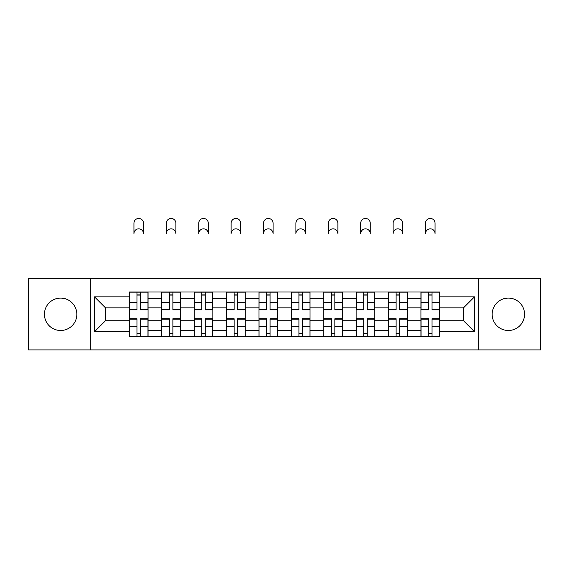 <?xml version="1.0" encoding="UTF-8"?>
<svg xmlns="http://www.w3.org/2000/svg" width="569" height="569" viewBox="0 0 569 569"><rect width="100%" height="100%" fill="white"/><g stroke="black" fill="none" stroke-linecap="round" stroke-linejoin="round"><path stroke-width="0.85" d="M508.359 298.092A16.195 16.195 0 0 0 492.164 314.294A16.195 16.195 0 0 0 508.359 330.489A16.195 16.195 0 0 0 524.561 314.294A16.195 16.195 0 0 0 508.359 298.092M60.641 298.092A16.195 16.195 0 0 0 44.439 314.294A16.195 16.195 0 0 0 60.641 330.489A16.195 16.195 0 0 0 76.836 314.294A16.195 16.195 0 0 0 60.641 298.092M478.664 349.907L540.55 349.907L540.55 278.675L28.45 278.675L28.45 349.907L478.664 349.907L478.664 278.675M161.774 336.613L161.774 298.298L148.068 298.298L148.068 336.613M148.068 298.298L148.068 291.968M161.774 298.298L161.774 291.968M180.458 291.968L180.458 336.613M194.164 336.613L194.164 291.968M212.856 291.968L212.856 336.613M226.562 336.613L226.562 291.968M245.253 291.968L245.253 336.613M258.959 336.613L258.959 291.968M277.644 291.968L277.644 336.613M291.356 336.613L291.356 291.968M310.041 291.968L310.041 336.613M323.747 336.613L323.747 291.968M342.438 291.968L342.438 336.613M356.144 336.613L356.144 291.968M374.836 291.968L374.836 336.613M388.542 336.613L388.542 291.968M407.226 291.968L407.226 336.613M420.932 336.613L420.932 291.968M420.932 320.731L407.226 320.731M388.542 320.731L374.836 320.731M356.144 320.731L342.438 320.731M323.747 320.731L310.041 320.731M291.356 320.731L277.644 320.731M258.959 320.731L245.253 320.731M226.562 320.731L212.856 320.731M194.164 320.731L180.458 320.731M161.774 320.731L148.068 320.731M420.932 307.85L407.226 307.85M388.542 307.85L374.836 307.85M356.144 307.85L342.438 307.85M323.747 307.85L310.041 307.85M291.356 307.85L277.644 307.85M258.959 307.85L245.253 307.85M226.562 307.85L212.856 307.85M194.164 307.85L180.458 307.85M161.774 307.85L148.068 307.85M105.493 320.731L129.376 320.731L129.376 307.85L105.493 307.85L105.493 320.731L94.49 331.734L94.49 296.847L129.376 296.847L129.376 307.85M439.624 307.85L439.624 320.731L463.507 320.731L463.507 307.85L439.624 307.85L439.624 291.968L129.376 291.968L129.376 296.847M439.624 296.847L474.51 296.847L474.51 331.734L439.624 331.734L439.624 320.731M129.376 320.731L129.376 336.613L439.624 336.613L439.624 331.734M129.376 331.734L94.49 331.734M90.336 349.907L90.336 278.675M140.486 333.498L136.951 333.498M136.951 295.083L140.486 295.083M172.884 333.498L169.349 333.498M169.349 295.083L172.884 295.083M205.274 333.498L201.746 333.498M201.746 295.083L205.274 295.083M237.671 333.498L234.144 333.498M234.144 295.083L237.671 295.083M270.069 333.498L266.534 333.498M266.534 295.083L270.069 295.083M302.466 333.498L298.931 333.498M298.931 295.083L302.466 295.083M334.857 333.498L331.329 333.498M331.329 295.083L334.857 295.083M367.254 333.498L363.726 333.498M363.726 295.083L367.254 295.083M399.651 333.498L396.116 333.498M396.116 295.083L399.651 295.083M432.049 333.498L428.514 333.498M428.514 295.083L432.049 295.083M94.49 296.847L105.493 307.85M463.507 320.731L474.51 331.734M463.507 307.85L474.51 296.847M143.495 233.617A4.78 4.78 0 0 0 138.722 228.838A4.78 4.78 0 0 0 133.943 233.617L133.943 223.233A4.78 4.78 0 0 1 138.722 218.453A4.78 4.78 0 0 1 143.495 223.233L143.495 233.617M140.486 309.828L140.486 292.174L147.961 292.174L147.961 309.828L140.486 309.828M136.951 294.877L140.486 294.877M136.951 292.174L129.476 292.174L129.476 309.828L136.951 309.828L136.951 292.174L140.486 292.174M136.951 319.195L129.476 319.195L129.476 318.754L136.951 318.754L136.951 336.407L129.476 336.407L133.63 336.407M129.476 319.195L129.476 336.407M140.486 333.711L136.951 333.711M143.808 336.407L147.961 336.407L147.961 318.754L140.486 318.754L140.486 336.407L133.943 336.407M147.961 336.407L143.495 336.407M175.892 233.617A4.78 4.78 0 0 0 171.113 228.838A4.78 4.78 0 0 0 166.34 233.617L166.34 223.233A4.78 4.78 0 0 1 171.113 218.453A4.78 4.78 0 0 1 175.892 223.233L175.892 233.617M172.884 309.828L172.884 292.174L180.359 292.174L180.359 309.828L172.884 309.828M169.349 294.877L172.884 294.877M169.349 292.174L161.873 292.174L161.873 309.828L169.349 309.828L169.349 292.174L172.884 292.174M208.29 233.617A4.78 4.78 0 0 0 203.51 228.838A4.78 4.78 0 0 0 198.737 233.617L198.737 223.233A4.78 4.78 0 0 1 203.51 218.453A4.78 4.78 0 0 1 208.29 223.233L208.29 233.617M205.274 309.828L205.274 292.174L212.749 292.174L212.749 309.828L205.274 309.828M201.746 294.877L205.274 294.877M201.746 292.174L194.271 292.174L194.271 309.828L201.746 309.828L201.746 292.174L205.274 292.174M169.349 319.195L161.873 319.195L161.873 318.754L169.349 318.754L169.349 336.407L161.873 336.407L166.027 336.407M161.873 319.195L161.873 336.407M172.884 333.711L169.349 333.711M176.205 336.407L180.359 336.407L180.359 318.754L172.884 318.754L172.884 336.407L166.34 336.407M180.359 336.407L175.892 336.407M201.746 319.195L194.271 319.195L194.271 318.754L201.746 318.754L201.746 336.407L194.271 336.407L198.425 336.407M194.271 319.195L194.271 336.407M205.274 333.711L201.746 333.711M208.595 336.407L212.749 336.407L212.749 318.754L205.274 318.754L205.274 336.407L198.737 336.407M212.749 336.407L208.29 336.407M240.68 233.617A4.78 4.78 0 0 0 235.907 228.838A4.78 4.78 0 0 0 231.128 233.617L231.128 223.233A4.78 4.78 0 0 1 235.907 218.453A4.78 4.78 0 0 1 240.68 223.233L240.68 233.617M237.671 309.828L237.671 292.174L245.147 292.174L245.147 309.828L237.671 309.828M234.144 294.877L237.671 294.877M234.144 292.174L226.668 292.174L226.668 309.828L234.144 309.828L234.144 292.174L237.671 292.174M273.077 233.617A4.78 4.78 0 0 0 268.305 228.838A4.78 4.78 0 0 0 263.525 233.617L263.525 223.233A4.78 4.78 0 0 1 268.305 218.453A4.78 4.78 0 0 1 273.077 223.233L273.077 233.617M270.069 309.828L270.069 292.174L277.544 292.174L277.544 309.828L270.069 309.828M266.534 294.877L270.069 294.877M266.534 292.174L259.059 292.174L259.059 309.828L266.534 309.828L266.534 292.174L270.069 292.174M305.475 233.617A4.78 4.78 0 0 0 300.695 228.838A4.78 4.78 0 0 0 295.923 233.617L295.923 223.233A4.78 4.78 0 0 1 300.695 218.453A4.78 4.78 0 0 1 305.475 223.233L305.475 233.617M302.466 309.828L302.466 292.174L309.941 292.174L309.941 309.828L302.466 309.828M298.931 294.877L302.466 294.877M298.931 292.174L291.456 292.174L291.456 309.828L298.931 309.828L298.931 292.174L302.466 292.174M234.144 319.195L226.668 319.195L226.668 318.754L234.144 318.754L234.144 336.407L226.668 336.407L230.822 336.407M226.668 319.195L226.668 336.407M237.671 333.711L234.144 333.711M240.993 336.407L245.147 336.407L245.147 318.754L237.671 318.754L237.671 336.407L231.128 336.407M245.147 336.407L240.68 336.407M266.534 319.195L259.059 319.195L259.059 318.754L266.534 318.754L266.534 336.407L259.059 336.407L263.212 336.407M259.059 319.195L259.059 336.407M270.069 333.711L266.534 333.711M273.39 336.407L277.544 336.407L277.544 318.754L270.069 318.754L270.069 336.407L263.525 336.407M277.544 336.407L273.077 336.407M298.931 319.195L291.456 319.195L291.456 318.754L298.931 318.754L298.931 336.407L291.456 336.407L295.61 336.407M291.456 319.195L291.456 336.407M302.466 333.711L298.931 333.711M305.788 336.407L309.941 336.407L309.941 318.754L302.466 318.754L302.466 336.407L295.923 336.407M309.941 336.407L305.475 336.407M337.872 233.617A4.78 4.78 0 0 0 333.093 228.838A4.78 4.78 0 0 0 328.32 233.617L328.32 223.233A4.78 4.78 0 0 1 333.093 218.453A4.78 4.78 0 0 1 337.872 223.233L337.872 233.617M334.857 309.828L334.857 292.174L342.332 292.174L342.332 309.828L334.857 309.828M331.329 294.877L334.857 294.877M331.329 292.174L323.853 292.174L323.853 309.828L331.329 309.828L331.329 292.174L334.857 292.174M331.329 319.195L323.853 319.195L323.853 318.754L331.329 318.754L331.329 336.407L323.853 336.407L328.007 336.407M323.853 319.195L323.853 336.407M334.857 333.711L331.329 333.711M338.178 336.407L342.332 336.407L342.332 318.754L334.857 318.754L334.857 336.407L328.32 336.407M342.332 336.407L337.872 336.407M370.263 233.617A4.78 4.78 0 0 0 365.49 228.838A4.78 4.78 0 0 0 360.71 233.617L360.71 223.233A4.78 4.78 0 0 1 365.49 218.453A4.78 4.78 0 0 1 370.263 223.233L370.263 233.617M367.254 309.828L367.254 292.174L374.729 292.174L374.729 309.828L367.254 309.828M363.726 294.877L367.254 294.877M363.726 292.174L356.251 292.174L356.251 309.828L363.726 309.828L363.726 292.174L367.254 292.174M363.726 319.195L356.251 319.195L356.251 318.754L363.726 318.754L363.726 336.407L356.251 336.407L360.405 336.407M356.251 319.195L356.251 336.407M367.254 333.711L363.726 333.711M370.575 336.407L374.729 336.407L374.729 318.754L367.254 318.754L367.254 336.407L360.71 336.407M374.729 336.407L370.263 336.407M402.66 233.617A4.78 4.78 0 0 0 397.887 228.838A4.78 4.78 0 0 0 393.108 233.617L393.108 223.233A4.78 4.78 0 0 1 397.887 218.453A4.78 4.78 0 0 1 402.66 223.233L402.66 233.617M399.651 309.828L399.651 292.174L407.127 292.174L407.127 309.828L399.651 309.828M396.116 294.877L399.651 294.877M396.116 292.174L388.641 292.174L388.641 309.828L396.116 309.828L396.116 292.174L399.651 292.174M396.116 319.195L388.641 319.195L388.641 318.754L396.116 318.754L396.116 336.407L388.641 336.407L392.795 336.407M388.641 319.195L388.641 336.407M399.651 333.711L396.116 333.711M402.973 336.407L407.127 336.407L407.127 318.754L399.651 318.754L399.651 336.407L393.108 336.407M407.127 336.407L402.66 336.407M435.057 233.617A4.78 4.78 0 0 0 430.278 228.838A4.78 4.78 0 0 0 425.505 233.617L425.505 223.233A4.78 4.78 0 0 1 430.278 218.453A4.78 4.78 0 0 1 435.057 223.233L435.057 233.617M432.049 309.828L432.049 292.174L439.524 292.174L439.524 309.828L432.049 309.828M428.514 294.877L432.049 294.877M428.514 292.174L421.039 292.174L421.039 309.828L428.514 309.828L428.514 292.174L432.049 292.174M428.514 319.195L421.039 319.195L421.039 318.754L428.514 318.754L428.514 336.407L421.039 336.407L425.192 336.407M421.039 319.195L421.039 336.407M432.049 333.711L428.514 333.711M435.37 336.407L439.524 336.407L439.524 318.754L432.049 318.754L432.049 336.407L425.505 336.407M439.524 336.407L435.057 336.407M388.542 298.298L374.836 298.298M356.144 298.298L342.438 298.298M323.747 298.298L310.041 298.298M291.356 298.298L277.644 298.298M258.959 298.298L245.253 298.298M226.562 298.298L212.856 298.298M194.164 298.298L180.458 298.298M420.932 298.298L407.226 298.298M388.542 330.283L374.836 330.283M356.144 330.283L342.438 330.283M323.747 330.283L310.041 330.283M291.356 330.283L277.644 330.283M258.959 330.283L245.253 330.283M226.562 330.283L212.856 330.283M194.164 330.283L180.458 330.283M161.774 330.283L148.068 330.283M420.932 330.283L407.226 330.283M140.486 309.387L147.961 309.387M140.486 302.374L147.961 302.374M129.476 309.387L136.951 309.387M129.476 302.374L136.951 302.374M136.951 326.208L129.476 326.208M147.961 319.195L140.486 319.195M147.961 326.208L140.486 326.208M172.884 309.387L180.359 309.387M172.884 302.374L180.359 302.374M161.873 309.387L169.349 309.387M161.873 302.374L169.349 302.374M205.274 309.387L212.749 309.387M205.274 302.374L212.749 302.374M194.271 309.387L201.746 309.387M194.271 302.374L201.746 302.374M169.349 326.208L161.873 326.208M180.359 319.195L172.884 319.195M180.359 326.208L172.884 326.208M201.746 326.208L194.271 326.208M212.749 319.195L205.274 319.195M212.749 326.208L205.274 326.208M237.671 309.387L245.147 309.387M237.671 302.374L245.147 302.374M226.668 309.387L234.144 309.387M226.668 302.374L234.144 302.374M270.069 309.387L277.544 309.387M270.069 302.374L277.544 302.374M259.059 309.387L266.534 309.387M259.059 302.374L266.534 302.374M302.466 309.387L309.941 309.387M302.466 302.374L309.941 302.374M291.456 309.387L298.931 309.387M291.456 302.374L298.931 302.374M234.144 326.208L226.668 326.208M245.147 319.195L237.671 319.195M245.147 326.208L237.671 326.208M266.534 326.208L259.059 326.208M277.544 319.195L270.069 319.195M277.544 326.208L270.069 326.208M298.931 326.208L291.456 326.208M309.941 319.195L302.466 319.195M309.941 326.208L302.466 326.208M334.857 309.387L342.332 309.387M334.857 302.374L342.332 302.374M323.853 309.387L331.329 309.387M323.853 302.374L331.329 302.374M331.329 326.208L323.853 326.208M342.332 319.195L334.857 319.195M342.332 326.208L334.857 326.208M367.254 309.387L374.729 309.387M367.254 302.374L374.729 302.374M356.251 309.387L363.726 309.387M356.251 302.374L363.726 302.374M363.726 326.208L356.251 326.208M374.729 319.195L367.254 319.195M374.729 326.208L367.254 326.208M399.651 309.387L407.127 309.387M399.651 302.374L407.127 302.374M388.641 309.387L396.116 309.387M388.641 302.374L396.116 302.374M396.116 326.208L388.641 326.208M407.127 319.195L399.651 319.195M407.127 326.208L399.651 326.208M432.049 309.387L439.524 309.387M432.049 302.374L439.524 302.374M421.039 309.387L428.514 309.387M421.039 302.374L428.514 302.374M428.514 326.208L421.039 326.208M439.524 319.195L432.049 319.195M439.524 326.208L432.049 326.208"/></g></svg>
